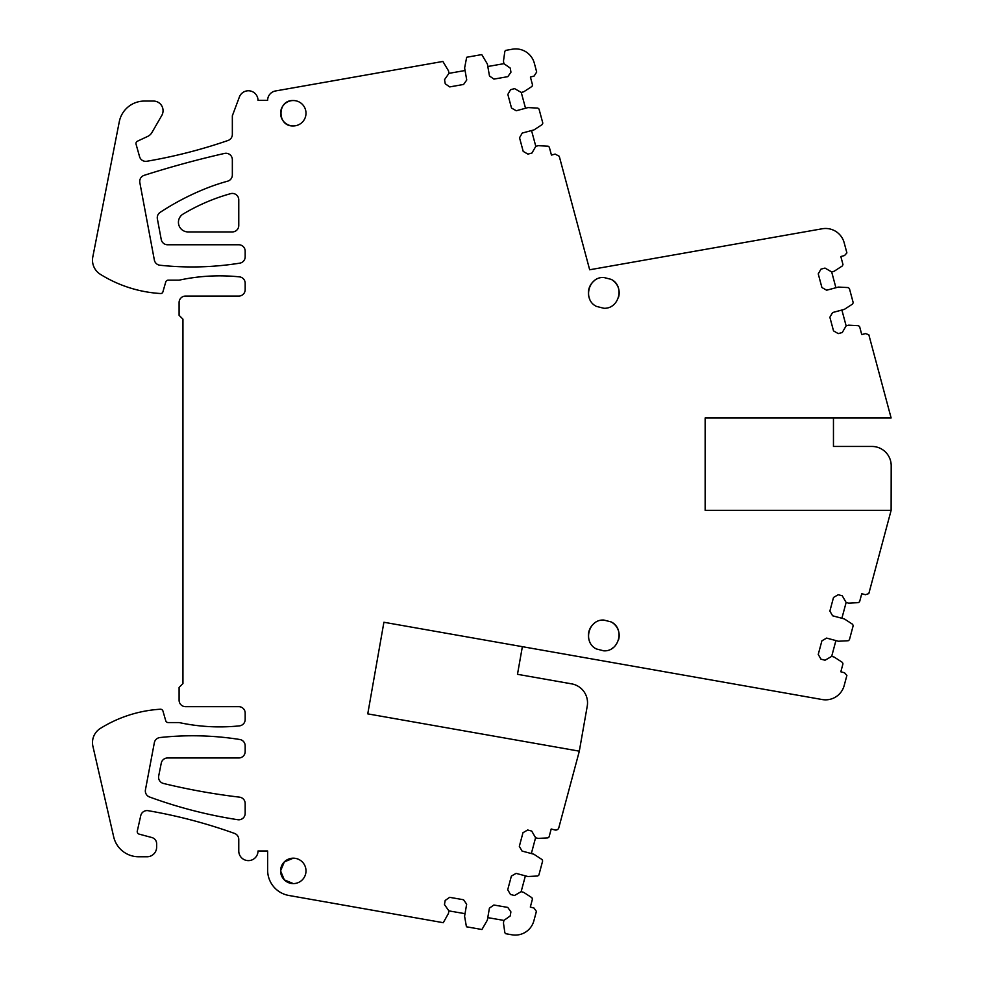 <?xml version="1.0" encoding="UTF-8"?>
<svg xmlns="http://www.w3.org/2000/svg" width="984" height="984" viewBox="0 0 984 984"><rect width="100%" height="100%" fill="white"/><g stroke="black" fill="none" stroke-linecap="round" stroke-linejoin="round"><path stroke-width="1.48" d="M558.715 828.097A3.21 3.21 0 0 1 554.927 829.967L551.2 828.983L549.072 836.941L547.904 837.888L538.051 838.405L535.579 837.741L531.717 831.074L527.695 829.992L522.971 832.71L519.331 846.351L522.049 851.062L533.832 854.21L542.098 859.586L542.639 860.988L538.875 875.059L537.707 876.006L527.854 876.523L516.083 873.374L511.373 876.092L507.719 889.733L510.45 894.444L514.472 895.514L521.151 891.664L523.623 892.328L531.901 897.691L532.442 899.105L530.314 907.064L534.029 908.06L536.403 911.393L533.869 920.827A19.25 19.25 0 0 1 511.938 934.8L505.542 933.668L504.853 932.709L503.451 922.955L503.894 920.421L510.192 915.981L510.905 911.873L507.769 907.42L493.87 905.009L489.417 908.146L487.338 920.151L481.939 929.511L466.428 926.78L464.583 916.215L466.662 904.198L463.526 899.745L449.614 897.334L445.174 900.471L444.461 904.579L448.901 910.889L448.458 913.41L443.28 922.697L288.841 895.465A25.658 25.658 0 0 1 267.636 870.188L267.636 851L258.005 851A9.619 9.619 0 0 1 248.386 860.619A9.619 9.619 0 0 1 238.768 851L238.768 839.45A6.421 6.421 0 0 0 234.512 833.411A513.217 513.217 0 0 0 148.104 810.681A6.421 6.421 0 0 0 140.761 815.601L137.293 831.086A2.571 2.571 0 0 0 139.138 834.125L151.893 837.544A6.421 6.421 0 0 1 156.641 843.743L156.641 847.15A9.619 9.619 0 0 1 147.022 856.769L138.683 856.769A25.658 25.658 0 0 1 113.677 836.843L92.914 746.303A16.679 16.679 0 0 1 100.343 728.431A128.301 128.301 0 0 1 160.331 709.23A2.571 2.571 0 0 1 162.963 711.075L165.73 720.706A2.571 2.571 0 0 0 168.19 722.564L179.1 722.564A192.458 192.458 0 0 0 239.419 725.872A6.421 6.421 0 0 0 245.176 719.489L245.176 713.068A6.421 6.421 0 0 0 238.768 706.66L185.509 706.66A6.421 6.421 0 0 1 179.1 700.239L179.1 687.41L182.95 683.56L182.95 319.173L179.1 315.323L179.1 302.494A6.421 6.421 0 0 1 185.509 296.073L238.768 296.073A6.421 6.421 0 0 0 245.176 289.665L245.176 283.244A6.421 6.421 0 0 0 239.419 276.861A192.458 192.458 0 0 0 179.1 280.169L168.19 280.169A2.571 2.571 0 0 0 165.73 282.027L162.889 291.916A2.226 2.226 0 0 1 160.613 293.527A128.301 128.301 0 0 1 100.343 274.302A16.679 16.679 0 0 1 92.803 256.947L119.273 121.782A25.658 25.658 0 0 1 144.451 101.057L153.442 101.057A9.619 9.619 0 0 1 161.77 115.485L151.942 132.508A9.619 9.619 0 0 1 147.674 136.419L137.452 141.192A2.571 2.571 0 0 0 136.063 144.205L139.568 156.677A6.421 6.421 0 0 0 146.813 161.265A513.217 513.217 0 0 0 228.03 140.478A6.421 6.421 0 0 0 232.347 134.414L232.347 115.805L239.37 97.035A9.619 9.619 0 0 1 258.005 100.319L267.636 100.319A9.496 9.496 0 0 1 275.471 90.971L442.874 61.451L448.507 70.836L448.95 73.357L444.534 79.679L445.248 83.788L449.713 86.912L463.612 84.452L466.736 79.999L464.62 67.994L466.674 57.256L481.754 54.6L487.363 63.972L489.478 75.977L493.931 79.101L507.83 76.654L510.954 72.189L510.229 68.081L503.919 63.665L503.464 61.131L504.841 51.365L505.505 50.418L512.381 49.2A19.25 19.25 0 0 1 534.324 63.173L536.686 72.029L534.115 76.039L530.401 77.047L532.541 85.005L532.012 86.407L523.746 91.795L521.262 92.459L514.583 88.621L510.561 89.704L507.842 94.415L511.52 108.043L516.231 110.761L528.002 107.588L537.854 108.092L539.023 109.04L542.811 123.098L542.282 124.501L534.017 129.888L522.246 133.061L519.54 137.772L523.205 151.401L527.928 154.119L531.95 153.037L535.8 146.345L538.273 145.681L548.125 146.185L549.293 147.133L551.446 155.091L555.161 154.082L559.269 156.296L589.674 269.776L822.243 228.768A19.25 19.25 0 0 1 844.174 242.74L846.892 252.888L844.543 255.532L840.828 256.529L842.968 264.487L842.427 265.889L834.149 271.264L831.677 271.928L824.998 268.078L820.964 269.149L818.245 273.872L821.898 287.5L826.621 290.219L838.393 287.07L848.233 287.586L849.413 288.533L853.177 302.592L852.636 304.007L844.37 309.37L832.599 312.531L829.869 317.242L833.522 330.882L838.245 333.601L842.267 332.518L846.129 325.839L848.602 325.175L858.454 325.692L859.622 326.639L861.75 334.597L865.477 333.601L868.823 334.72L891.123 417.966L705.147 417.966L705.147 510.352L891.123 510.352L868.823 593.598L865.477 594.705L861.75 593.709L859.622 601.679L858.454 602.626L848.602 603.143L846.129 602.479L842.267 595.8L838.245 594.717L833.522 597.436L829.869 611.076L832.599 615.787L844.37 618.936L852.636 624.311L853.177 625.713L849.413 639.784L848.233 640.732L838.393 641.248L826.621 638.087L821.898 640.818L818.245 654.446L820.964 659.157L824.998 660.239L831.677 656.389L834.149 657.054L842.427 662.416L842.968 663.831L840.828 671.789L844.543 672.785L846.892 675.43L844.174 685.577A19.25 19.25 0 0 1 822.243 699.55L383.908 622.257L367.758 713.867L579.33 751.173L558.715 828.097M603.795 620.043L611.175 621.937C625.086 628.518 619.157 651.728 603.795 650.842L596.415 648.96C582.503 642.38 588.432 619.157 603.795 620.043M293.293 883.595A12.706 12.706 0 0 0 305.999 870.889A12.706 12.706 0 0 0 293.293 858.183A12.706 12.706 0 0 0 280.588 870.889A12.706 12.706 0 0 0 293.293 883.595L284.327 879.88L280.588 870.926M227.636 181.179A205.287 205.287 0 0 0 205.963 188.461A256.615 256.615 0 0 0 204.758 188.953A256.615 256.615 0 0 0 160.158 212.347A6.421 6.421 0 0 0 157.379 218.891L161.241 239.518A6.421 6.421 0 0 0 167.551 244.758L238.768 244.758A6.421 6.421 0 0 1 245.176 251.166L245.176 256.824A6.421 6.421 0 0 1 239.776 263.159A301.879 301.879 0 0 1 159.974 265.237A6.421 6.421 0 0 1 154.353 260.047L139.839 182.618A6.421 6.421 0 0 1 144.193 175.324A970.138 970.138 0 0 1 224.512 153.43A6.421 6.421 0 0 1 232.347 159.679L232.347 174.992A6.421 6.421 0 0 1 227.636 181.179M232.347 231.929A6.421 6.421 0 0 0 238.768 225.508L238.768 199.85A6.421 6.421 0 0 0 230.625 193.663A192.458 192.458 0 0 0 183.135 214.045A9.619 9.619 0 0 0 188.079 231.929L232.347 231.929M167.551 757.975A6.421 6.421 0 0 0 161.265 763.129L158.695 775.97A6.421 6.421 0 0 0 163.467 783.461A641.531 641.531 0 0 0 239.518 797.151A6.421 6.421 0 0 1 245.176 803.522L245.176 813.387A6.421 6.421 0 0 1 237.784 819.721A459.836 459.836 0 0 1 149.543 796.991A6.421 6.421 0 0 1 145.447 789.783L154.34 742.736A6.421 6.421 0 0 1 159.949 737.545A301.879 301.879 0 0 1 239.764 739.488A6.421 6.421 0 0 1 245.176 745.823L245.176 751.567A6.421 6.421 0 0 1 238.768 757.975L167.551 757.975M603.795 277.476L611.175 279.358C625.086 285.938 619.157 309.161 603.795 308.263L596.415 306.381C582.503 299.8 588.432 276.578 603.795 277.476M293.293 125.94A12.706 12.706 0 0 0 305.999 113.246A12.706 12.706 0 0 0 293.293 100.54A12.706 12.706 0 0 0 280.588 113.246A12.706 12.706 0 0 0 293.293 125.94C276.91 126.727 276.91 99.765 293.293 100.54M448.901 910.889L465.014 913.681M465.063 70.516L448.95 73.357M503.919 63.665L487.806 66.506M525.53 108.252L521.262 92.459M535.8 146.345L531.544 130.552M835.908 287.734L831.677 271.928M846.129 325.839L841.886 310.034M833.46 417.966L833.46 446.453L871.947 446.453A19.25 19.25 0 0 1 891.196 465.703L891.123 510.352M841.886 618.272L846.129 602.479M831.677 656.389L835.908 640.584M522.369 646.673L517.486 674.311L571.63 683.855A19.25 19.25 0 0 1 587.239 706.155L579.305 751.173M531.348 853.546L535.579 837.741M521.151 891.664L525.382 875.858M487.769 917.629L503.894 920.421M611.175 621.937A15.4 15.4 0 0 1 618.604 639.649M613.216 647.62A15.4 15.4 0 0 1 612.405 648.21M589.662 641.556A15.4 15.4 0 0 1 594.361 623.278M293.293 858.183L284.327 861.898L280.588 870.852M611.175 279.358A15.4 15.4 0 0 1 618.616 297.033M589.662 298.988A15.4 15.4 0 0 1 594.361 280.698"/></g></svg>
